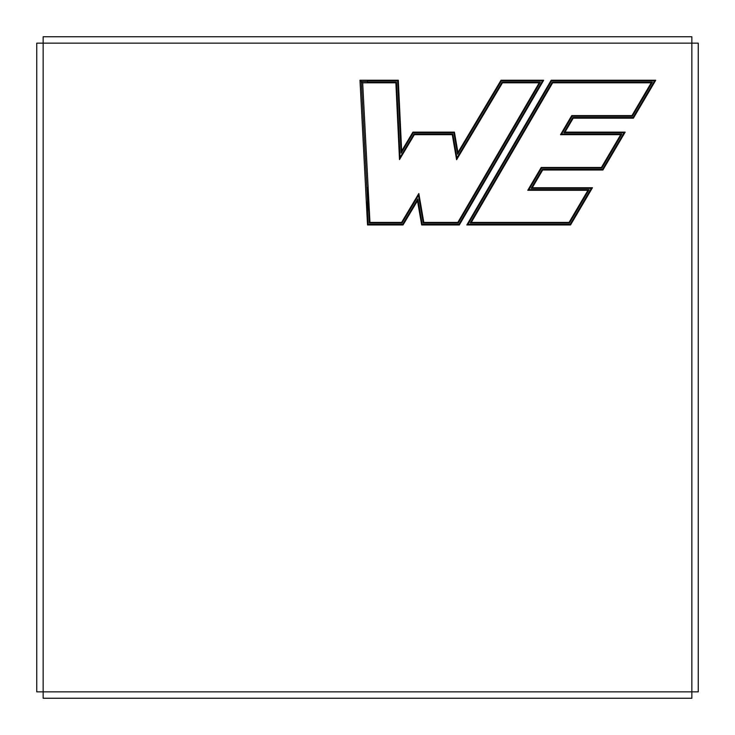 <?xml version="1.0" encoding="UTF-8"?>
<svg xmlns="http://www.w3.org/2000/svg" width="735" height="735" viewBox="0 0 735 735"><rect width="100%" height="100%" fill="white"/><g stroke="black" fill="none" stroke-linecap="round" stroke-linejoin="round"><path stroke-width="1.1" d="M43.145 691.855L691.855 691.855L691.855 43.145L43.145 43.145L43.145 691.855L36.75 691.855L36.75 43.145L43.145 43.145L36.75 43.145L36.75 691.855L43.145 691.855L43.145 36.75L691.855 36.75L691.855 43.145L698.25 43.145L691.855 43.145L691.855 691.855L698.25 691.855L691.855 691.855L691.855 698.25L43.145 698.25L43.145 691.855L43.145 698.25L691.855 698.25L691.855 691.855L43.145 691.855M551.186 80.234L655.721 80.234L633.395 118.17L573.199 118.17L564.976 132.135L625.173 132.135L602.875 170.015L542.678 170.015L532.25 187.737L592.447 187.737L570.535 224.965L466.835 224.965L551.186 80.234L551.553 80.878L654.6 80.878L633.028 117.526L572.841 117.526L563.864 132.778L624.052 132.778L602.507 169.381L602.875 170.015L625.173 132.135L624.052 132.778L625.173 132.135L564.976 132.135L563.864 132.778L564.976 132.135L573.199 118.17L572.841 117.526L573.199 118.17L633.395 118.17L633.028 117.526L633.395 118.17L655.721 80.234L654.6 80.878L655.721 80.234L551.186 80.234L466.835 224.965L570.535 224.965L592.447 187.737L532.25 187.737L542.678 170.015L602.875 170.015L602.507 169.381L542.32 169.381L542.678 170.015L542.32 169.381L531.139 188.371L532.25 187.737L531.139 188.371L591.326 188.371L592.447 187.737L591.326 188.371L570.167 224.331L570.535 224.965L570.167 224.331L467.947 224.331L466.835 224.965L467.947 224.331L551.553 80.878L551.186 80.234M403.046 224.965L367.528 224.965L359.985 80.234L398.306 80.234L401.659 150.978L412.895 132.135L454.423 132.135L457.942 152.476L501.031 80.234L543.67 80.234L459.32 224.965L421.679 224.965L417.489 200.765L403.046 224.965L402.688 224.331L368.134 224.331L367.5 212.158L368.134 224.331L367.528 224.965L368.134 224.331L402.688 224.331L403.046 224.965L417.489 200.765L417.82 198.955L402.688 224.331L417.82 198.955L417.489 200.765L421.679 224.965L422.212 224.331L417.82 198.955L422.212 224.331L421.679 224.965L459.32 224.965L458.952 224.331L422.212 224.331L458.952 224.331L459.32 224.965L543.67 80.234L542.559 80.878L458.952 224.331L542.559 80.878L543.67 80.234L501.031 80.234L457.942 152.476L454.423 132.135L412.895 132.135L401.659 150.978L398.306 80.234L359.985 80.234L362.677 82.798L369.953 222.411L401.595 222.411L418.831 193.525L423.829 222.411L457.85 222.411L539.224 82.798L502.483 82.798L456.6 159.715L452.273 134.698L414.347 134.698L399.5 159.578L395.871 82.798L362.677 82.798L395.871 82.798L396.477 82.155L367.5 82.155L367.5 80.878L397.699 80.878L398.306 80.234L397.699 80.878L401.117 153.128L401.659 150.978L401.117 153.128L413.254 132.778L412.895 132.135L413.254 132.778L453.89 132.778L454.423 132.135L453.89 132.778L457.611 154.286L457.942 152.476L457.611 154.286L501.399 80.878L501.031 80.234L501.399 80.878L542.559 80.878L501.399 80.878L457.611 154.286L453.89 132.778L413.254 132.778L401.117 153.128L397.699 80.878L367.5 80.878L367.5 82.155L396.477 82.155L395.871 82.798L399.5 159.578L400.042 157.428L396.477 82.155L400.042 157.428L399.5 159.578L414.347 134.698L413.989 134.055L400.042 157.428L413.989 134.055L414.347 134.698L452.273 134.698L452.815 134.055L413.989 134.055L452.815 134.055L452.273 134.698L456.6 159.715L456.94 157.906L452.815 134.055L456.94 157.906L456.6 159.715L502.483 82.798L502.124 82.155L456.94 157.906L502.124 82.155L502.483 82.798L539.224 82.798L457.85 222.411L423.829 222.411L418.831 193.525L401.595 222.411L369.953 222.411L362.677 82.798L361.326 81.511L367.5 199.874L361.326 81.511L367.5 81.511L361.326 81.511L359.985 80.234L367.528 224.965L403.046 224.965M698.25 691.855L698.25 43.145L698.25 691.855M691.855 43.145L691.855 36.75L43.145 36.75L43.145 43.145L691.855 43.145M367.5 187.6L369.347 223.054L369.953 222.411L369.347 223.054L401.962 223.054L401.595 222.411L401.962 223.054L418.491 195.335L418.831 193.525L418.491 195.335L423.286 223.054L423.829 222.411L423.286 223.054L458.217 223.054L457.85 222.411L458.217 223.054L540.335 82.155L539.224 82.798L540.335 82.155L502.124 82.155L540.335 82.155L458.217 223.054L423.286 223.054L418.491 195.335L401.962 223.054L369.347 223.054L367.5 187.6L367.5 212.158L367.5 187.6M602.507 169.381L624.052 132.778L563.864 132.778L572.841 117.526L633.028 117.526L654.6 80.878L551.553 80.878L467.947 224.331L570.167 224.331L591.326 188.371L531.139 188.371L542.32 169.381L602.507 169.381M621.819 134.055L601.781 168.104L541.585 168.104L528.897 189.658L589.093 189.658L569.432 223.054L470.17 223.054L552.288 82.155L652.368 82.155L632.302 116.249L572.106 116.249L561.623 134.055L621.819 134.055L620.698 134.698L560.511 134.698L571.738 115.606L631.935 115.606L651.247 82.798L552.656 82.798L471.282 222.411L569.065 222.411L587.972 190.291L527.776 190.291L541.217 167.461L601.414 167.461L620.698 134.698L601.414 167.461L601.781 168.104L621.819 134.055L561.623 134.055L560.511 134.698L620.698 134.698L621.819 134.055M541.217 167.461L541.585 168.104L601.781 168.104L601.414 167.461L541.217 167.461L527.776 190.291L528.897 189.658L541.585 168.104L541.217 167.461M560.511 134.698L561.623 134.055L572.106 116.249L571.738 115.606L560.511 134.698M587.972 190.291L589.093 189.658L528.897 189.658L527.776 190.291L587.972 190.291L569.065 222.411L569.432 223.054L589.093 189.658L587.972 190.291M571.738 115.606L572.106 116.249L632.302 116.249L631.935 115.606L571.738 115.606M631.935 115.606L632.302 116.249L652.368 82.155L651.247 82.798L631.935 115.606M471.282 222.411L470.17 223.054L569.432 223.054L569.065 222.411L471.282 222.411L552.656 82.798L651.247 82.798L652.368 82.155L552.288 82.155L552.656 82.798L552.288 82.155L470.17 223.054L471.282 222.411"/></g></svg>
